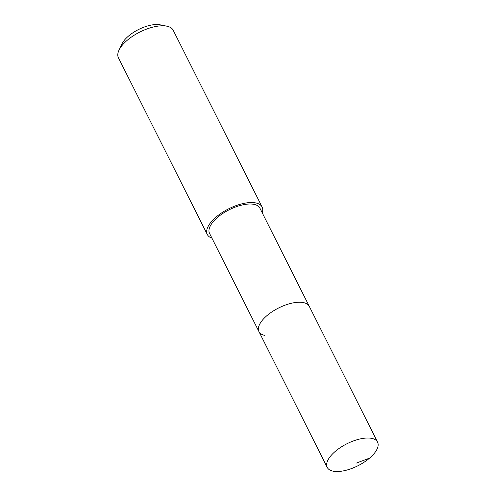 <?xml version="1.0" encoding="UTF-8"?>
<svg xmlns="http://www.w3.org/2000/svg" width="496" height="496" viewBox="0 0 496 496"><rect width="100%" height="100%" fill="white"/><g stroke="black" fill="none" stroke-linecap="round" stroke-linejoin="round"><path stroke-width="0.74" d="M333.231 471.2A28.16 12.301 -26.7 0 1 327.248 467.43A28.16 12.301 -26.7 0 1 340.653 447.373A28.16 12.301 -26.7 0 1 371.578 438.352A28.16 12.301 -26.7 0 1 377.561 442.122A28.16 12.301 -26.7 0 1 364.157 462.179A28.16 12.301 -26.7 0 1 333.231 471.2M303.285 302.566A28.16 12.301 153.3 0 0 272.36 311.581A28.16 12.301 153.3 0 0 258.955 331.644A28.16 12.301 -26.7 0 1 272.36 311.581A28.16 12.301 -26.7 0 1 303.285 302.566A28.16 12.301 -26.7 0 1 309.268 306.336A28.16 12.301 153.3 0 0 303.285 302.566M377.561 442.122L259.867 208.115A28.16 12.301 153.3 0 0 253.884 204.34A28.16 12.301 153.3 0 0 222.958 213.361A28.16 12.301 153.3 0 0 209.554 233.418L327.248 467.43M264.938 335.414A28.16 12.301 -26.7 0 1 258.955 331.644M211.928 238.142A30.653 13.386 -26.7 0 1 207.328 234.54A30.653 13.386 -26.7 0 1 221.923 212.703A30.653 13.386 -26.7 0 1 255.583 202.889A30.653 13.386 -26.7 0 1 262.093 206.993A30.653 13.386 -26.7 0 1 262.241 212.834M262.093 206.993L173.203 30.256A30.653 13.386 153.3 0 0 166.836 26.183A30.653 13.386 153.3 0 0 166.693 26.152A30.653 13.386 153.3 0 0 139.698 32.122A30.653 13.386 153.3 0 0 118.959 50.257A30.653 13.386 153.3 0 0 118.439 57.803L207.328 234.54M160.27 24.85A24.521 10.714 153.3 0 0 160.158 24.825A24.521 10.714 153.3 0 0 160.041 24.8A24.521 10.714 153.3 0 0 138.446 29.574A24.521 10.714 153.3 0 0 121.855 44.088L118.959 50.257M356.55 463.016L369.601 458.112M160.158 24.825L166.836 26.183"/></g></svg>

